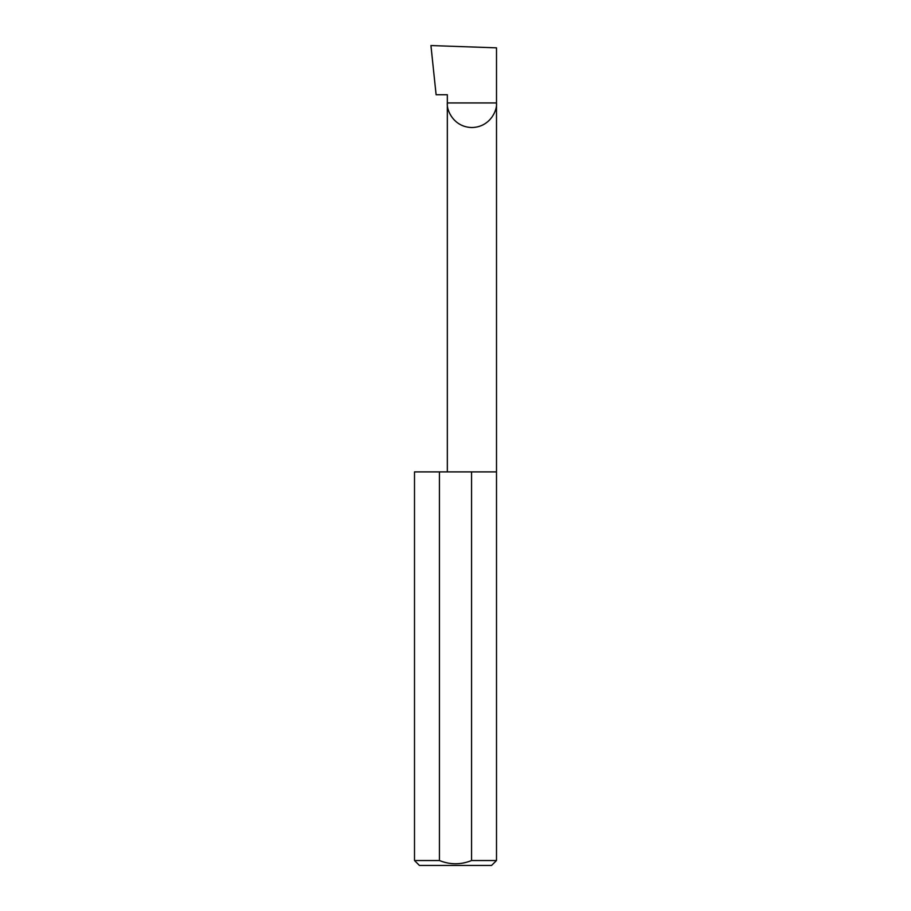 <?xml version="1.0" encoding="UTF-8"?>
<svg xmlns="http://www.w3.org/2000/svg" width="911" height="911" viewBox="0 0 911 911"><rect width="100%" height="100%" fill="white"/><g stroke="black" fill="none" stroke-linecap="round" stroke-linejoin="round"><path stroke-width="1.37" d="M447.335 471.898L447.335 102.943L496.495 102.943L496.495 47.839L430.937 45.55L436.107 94.744L447.335 94.744L447.335 102.943C446.344 110.129 453.724 127.187 471.909 127.529C490.107 127.187 497.486 110.129 496.495 102.943L496.495 860.531L491.576 865.45L419.424 865.45L414.505 860.531L439.432 860.531C450.136 864.846 460.841 864.846 471.568 860.531L496.495 860.531M471.568 860.531L471.568 471.898L496.495 471.898M414.505 860.531L414.505 471.898L439.432 471.898L439.432 860.531M471.568 471.898L439.432 471.898"/></g></svg>
